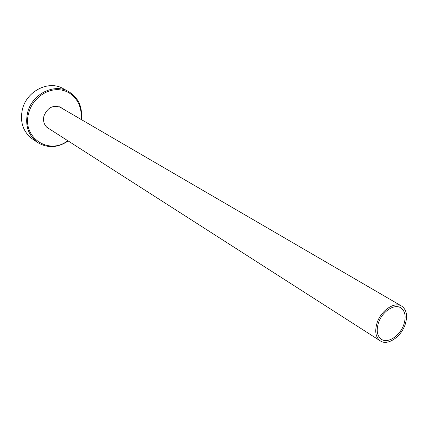 <?xml version="1.0" encoding="UTF-8"?>
<svg xmlns="http://www.w3.org/2000/svg" width="428" height="428" viewBox="0 0 428 428"><rect width="100%" height="100%" fill="white"/><g stroke="black" fill="none" stroke-linecap="round" stroke-linejoin="round"><path stroke-width="0.64" d="M378.47 322.851C376.126 330.582 377.111 336.071 381.412 339.318C387.912 343.887 400.212 335.664 403.845 324.51C406.29 316.608 405.241 311.028 400.694 307.769C394.247 303.511 382.049 311.691 378.47 322.851M405.134 324.595C407.847 315.859 406.68 309.69 401.641 306.095C394.53 301.408 381.064 310.439 377.116 322.76C374.537 331.288 375.618 337.344 380.358 340.929C387.533 345.995 401.122 336.911 405.134 324.595M22.374 109.504C26.52 91.1 48.594 79.988 62.991 88.537L68.544 91.544C54.056 82.93 31.774 94.197 27.558 112.805C24.947 125.511 28.248 135.382 37.461 142.412L32.25 138.838C23.096 131.856 19.806 122.082 22.374 109.504M49.605 129.063L48.102 128.304M49.835 129.213L48.214 128.379C44.239 125.495 42.805 121.386 43.918 116.036C47.503 107.46 53.184 104.619 60.963 107.514L62.445 108.573M60.846 107.444L62.21 108.439M67.768 140.7C48.936 155.589 21.561 137.404 28.676 113.163C32.309 98.643 47.091 87.954 60.482 89.891C73.916 91.656 83.005 105.176 80.849 119.294M401.641 306.095L59.31 106.749M380.358 340.929L46.78 127.255M81.261 119.535C82.727 107.053 78.484 97.723 68.544 91.544M68.17 140.956C57.737 147.954 47.497 148.436 37.461 142.412"/></g></svg>
